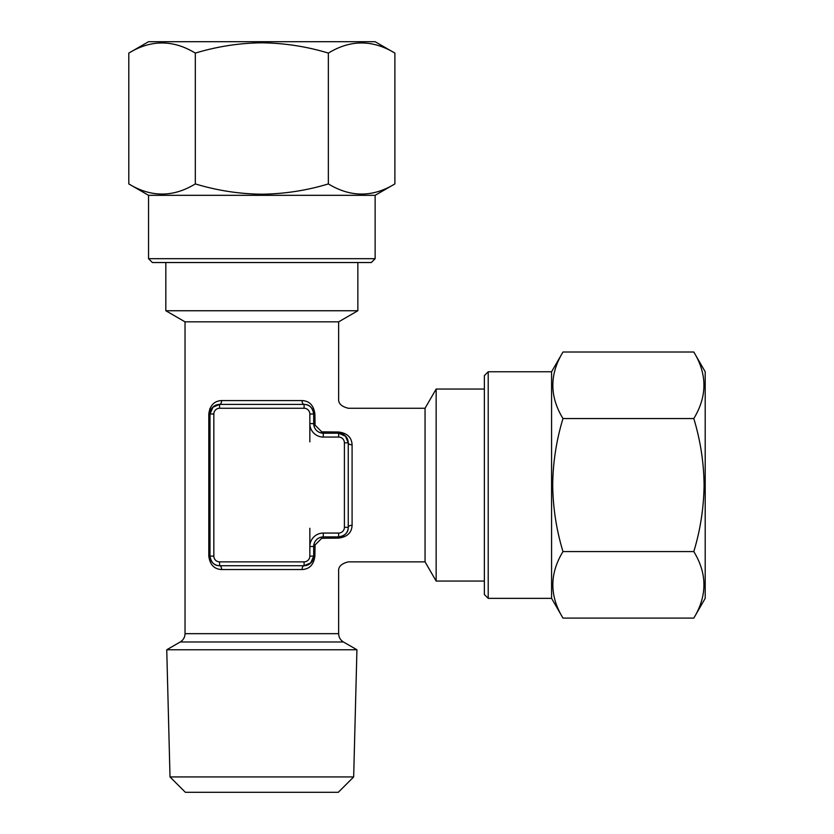 <?xml version="1.0" encoding="UTF-8"?>
<svg xmlns="http://www.w3.org/2000/svg" width="834" height="834" viewBox="0 0 834 834"><rect width="100%" height="100%" fill="white"/><g stroke="black" fill="none" stroke-linecap="round" stroke-linejoin="round"><path stroke-width="1.25" d="M128.801 53.095L148.546 41.7L375.133 41.7L394.878 53.095L394.878 183.918C372.756 197.429 350.582 197.429 328.356 183.918C306.829 190.475 284.655 193.905 261.845 194.207C239.306 193.957 217.132 190.527 195.323 183.918C173.201 197.429 151.027 197.429 128.801 183.918L128.801 53.095C150.923 39.594 173.097 39.594 195.323 53.095L195.323 183.918M195.323 53.095C217.132 46.495 239.306 43.066 261.845 42.805C284.655 43.118 306.829 46.548 328.356 53.095C350.478 39.594 372.652 39.594 394.878 53.095M375.133 258.686L148.546 258.686L152.382 262.533L371.297 262.533L375.133 258.686L375.133 195.323L394.878 183.918M148.546 258.686L148.546 195.323L375.133 195.323M353.668 776.934L338.302 792.3L185.377 792.3L170.011 776.934L166.748 649.769L356.931 649.769L353.668 776.934L170.011 776.934M209.907 408.556L208.802 414.008L209.991 414.008A9.601 9.601 0 0 1 219.592 404.407L304.087 404.407A9.601 9.601 0 0 1 313.688 414.008C312.541 407.545 309.341 404.344 304.087 404.407A9.601 9.601 0 0 1 313.688 414.008L313.688 423.609A9.601 9.601 0 0 0 323.29 433.211L320.694 432.856C317.316 431.793 315.096 429.573 314.043 426.205L313.688 423.609A9.601 9.601 0 0 0 323.29 433.211L338.646 433.211A9.601 9.601 0 0 1 348.247 442.812A3.836 2.012 180 0 0 352.094 444.824L352.094 525.295C351.719 532.717 347.236 536.981 338.646 538.097L321.736 538.295C356.222 568.955 356.222 568.955 321.736 538.295A3.836 0.97 -105.7 0 0 320.694 537.263L323.29 536.908A9.601 9.601 0 0 0 313.688 546.51L314.043 543.914C315.106 540.536 317.327 538.316 320.694 537.263C317.316 538.326 315.096 540.547 314.043 543.914A3.836 0.97 15.7 0 0 315.075 544.956C345.735 579.442 345.735 579.442 315.075 544.956L314.877 556.111C313.782 564.67 309.518 569.153 302.075 569.549A3.836 2.012 90 0 1 304.087 565.713L219.592 565.713A9.601 9.601 0 0 1 209.991 556.111L209.991 414.008L213.097 406.94M357.849 262.533L357.849 310.748L338.646 321.841L185.033 321.841L185.033 633.673L338.646 633.673C338.771 637.301 340.366 640.064 343.452 641.982L180.227 641.982L166.748 649.769M357.849 310.748L165.83 310.748L165.83 262.533M338.646 633.673L338.646 571.467C338.135 566.807 341.335 563.607 348.247 561.866L425.059 561.866L425.059 408.253L436.151 389.051L436.151 581.069L484.366 581.069M302.075 569.549L221.604 569.549C214.182 569.174 209.918 564.691 208.802 556.111L208.802 414.008C209.897 405.449 214.161 400.966 221.604 400.57L302.075 400.57C309.497 400.946 313.761 405.428 314.877 414.008L315.075 425.163C345.735 390.677 345.735 390.677 315.075 425.163A3.836 0.97 164.3 0 0 314.043 426.205C315.106 429.583 317.327 431.803 320.694 432.856A3.836 0.97 -74.3 0 0 321.736 431.824C356.222 401.164 356.222 401.164 321.736 431.824L338.646 432.022C347.205 433.117 351.687 437.381 352.094 444.824M693.805 352.021L705.199 371.766L705.199 598.353L693.805 618.098L562.981 618.098C549.47 595.976 549.47 573.802 562.981 551.576C556.424 530.049 552.994 507.875 552.692 485.054C552.942 462.526 556.372 440.352 562.981 418.543C549.47 396.421 549.47 374.247 562.981 352.021L693.805 352.021C707.305 374.143 707.305 396.317 693.805 418.543L562.981 418.543M693.805 418.543C700.404 440.352 703.833 462.526 704.094 485.054C703.781 507.875 700.351 530.049 693.805 551.576C707.305 573.698 707.305 595.872 693.805 618.098M488.213 598.353L488.213 371.766L484.366 375.602L484.366 594.517L488.213 598.353L551.576 598.353L562.981 618.098M488.213 371.766L551.576 371.766L551.576 598.353M693.805 551.576L562.981 551.576M338.646 437.058L323.29 437.058A13.438 13.438 0 0 1 309.841 423.609L309.841 414.008A5.765 5.765 0 0 0 304.087 408.253L219.592 408.253A5.765 5.765 0 0 0 213.838 414.008L213.838 556.111A5.765 5.765 0 0 0 219.592 561.866L304.087 561.866A5.765 5.765 0 0 0 309.841 556.111L309.841 546.51A13.438 13.438 0 0 1 323.29 533.062L338.646 533.062A5.765 5.765 0 0 0 344.411 527.307L344.411 442.812A5.765 5.765 0 0 0 338.646 437.058L338.646 433.211A9.601 9.601 0 0 1 348.247 442.812L348.247 527.307A9.601 9.601 0 0 1 338.646 536.908C345.109 535.762 348.31 532.561 348.247 527.307A9.601 9.601 0 0 1 338.646 536.908L323.29 536.908A9.601 9.601 0 0 0 313.688 546.51L313.688 556.111L310.582 563.179M323.29 437.058L323.29 432.022L338.646 432.022L338.646 433.211L345.724 436.318M344.411 442.812L348.247 442.812L345.328 435.911M221.604 400.57A3.836 2.012 -90 0 1 219.592 404.407L212.691 407.336M208.802 556.111L209.991 556.111C211.138 562.575 214.338 565.775 219.592 565.713A9.601 9.601 0 0 1 209.991 556.111L213.838 556.111M314.877 556.111L313.688 556.111A9.601 9.601 0 0 1 304.087 565.713L310.988 562.783M320.694 537.263A3.836 0.97 -105.7 0 1 321.736 538.295L315.075 544.956M221.604 569.549A3.836 2.012 90 0 0 219.592 565.713L219.592 561.866M344.411 527.307L348.247 527.307A3.836 2.012 180 0 1 352.094 525.295M302.075 400.57A3.836 2.012 -90 0 0 304.087 404.407L304.087 408.253M314.043 426.205A3.836 0.97 164.3 0 1 315.075 425.163L321.736 431.824M328.356 53.095L328.356 183.918M213.838 414.008L209.991 414.008A9.601 9.601 0 0 1 219.592 404.407L219.592 408.253M309.841 556.111L313.688 556.111A9.601 9.601 0 0 1 304.087 565.713L304.087 561.866M338.646 538.097L338.646 533.062M323.29 538.097L323.29 533.062M314.877 546.51L309.841 546.51L309.841 528.266M309.841 441.853L309.841 423.609L314.877 423.609M309.841 414.008L314.877 414.008M185.033 633.673C184.908 637.301 183.313 640.064 180.227 641.982M343.452 641.982L356.931 649.769M338.646 321.841L338.646 398.652C338.135 403.312 341.335 406.512 348.247 408.253L425.059 408.253M484.366 389.051L436.151 389.051M551.576 371.766L562.981 352.021M425.059 561.866L436.151 581.069M185.033 321.841L165.83 310.748M148.546 195.323L128.801 183.918"/></g></svg>
